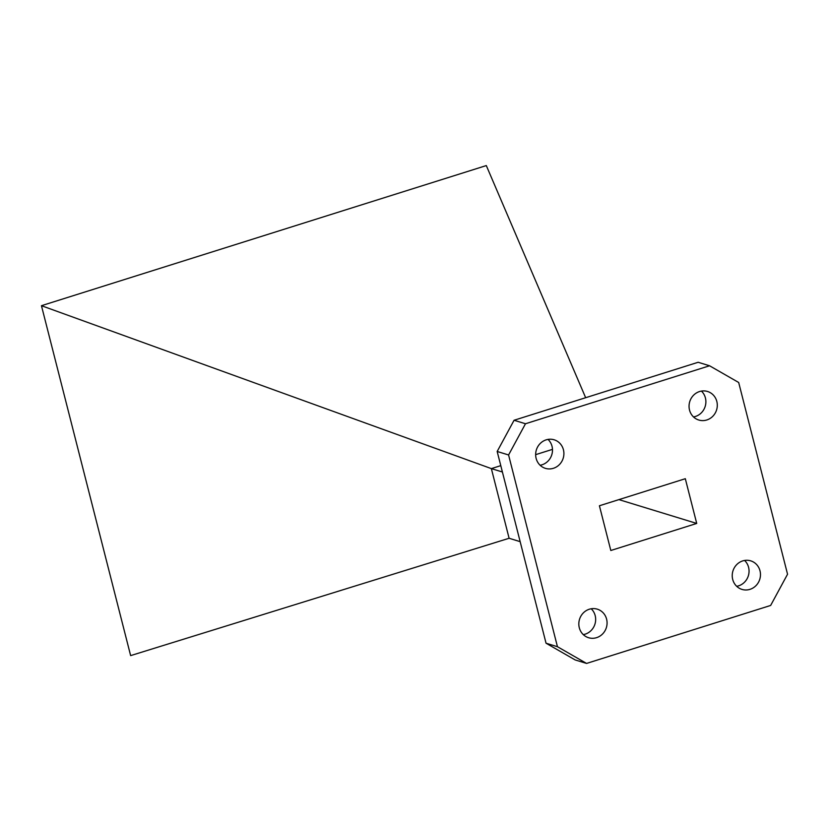 <?xml version="1.0" encoding="UTF-8"?>
<svg xmlns="http://www.w3.org/2000/svg" width="829" height="829" viewBox="0 0 829 829"><rect width="100%" height="100%" fill="white"/><g stroke="black" fill="none" stroke-linecap="round" stroke-linejoin="round"><path stroke-width="1.24" d="M536.125 458.375A14.932 14.052 107 0 0 545.409 468.354A14.932 14.052 107 0 0 559.492 464.509A14.932 14.052 107 0 0 563.43 449.774A14.932 14.052 107 0 0 554.155 439.795A14.932 14.052 107 0 0 540.073 443.639A14.932 14.052 107 0 0 536.125 458.375M540.114 465.256A14.932 14.052 107 0 0 552.021 446.282A14.932 14.052 107 0 0 548.031 439.401M689.521 410.054A14.932 14.052 107 0 0 698.806 420.034A14.932 14.052 107 0 0 712.888 416.189A14.932 14.052 107 0 0 716.826 401.454A14.932 14.052 107 0 0 707.551 391.485A14.932 14.052 107 0 0 693.469 395.319A14.932 14.052 107 0 0 689.521 410.054M693.51 416.935A14.932 14.052 107 0 0 705.417 397.961A14.932 14.052 107 0 0 701.427 391.081M732.701 579.43A14.932 14.052 107 0 0 741.976 589.398A14.932 14.052 107 0 0 756.058 585.564A14.932 14.052 107 0 0 760.006 570.829A14.932 14.052 107 0 0 750.722 560.85A14.932 14.052 107 0 0 736.639 564.694A14.932 14.052 107 0 0 732.701 579.43M736.691 586.3A14.932 14.052 107 0 0 748.587 567.337A14.932 14.052 107 0 0 744.597 560.456M579.295 627.74A14.932 14.052 107 0 0 588.58 637.719A14.932 14.052 107 0 0 602.662 633.884A14.932 14.052 107 0 0 606.6 619.139A14.932 14.052 107 0 0 597.326 609.17A14.932 14.052 107 0 0 583.243 613.004A14.932 14.052 107 0 0 579.295 627.74M583.284 634.62A14.932 14.052 107 0 0 595.191 615.646A14.932 14.052 107 0 0 591.201 608.776M586.569 663.428L575.16 659.936L546.042 643.211L557.451 646.713L586.569 663.428L770.649 605.45L787.55 574.228L738.68 382.49L709.562 365.776L525.482 423.754L508.581 454.966L557.451 646.713M508.581 454.966L497.172 451.473L546.042 643.211M497.172 451.473L514.073 420.262L525.482 423.754M709.562 365.776L698.142 362.273L514.073 420.262M685.314 478.706L599.408 505.763L610.818 550.497L696.723 523.441L685.314 478.706M618.921 499.618L696.723 523.441M585.657 397.713L486.302 165.572L41.45 305.694L130.64 655.615L509.11 538.27L520.156 541.658M509.11 538.27L491.359 468.613L502.395 471.991M41.45 305.694L491.359 468.613L500.778 465.639M535.658 454.655L552.477 449.359"/></g></svg>
